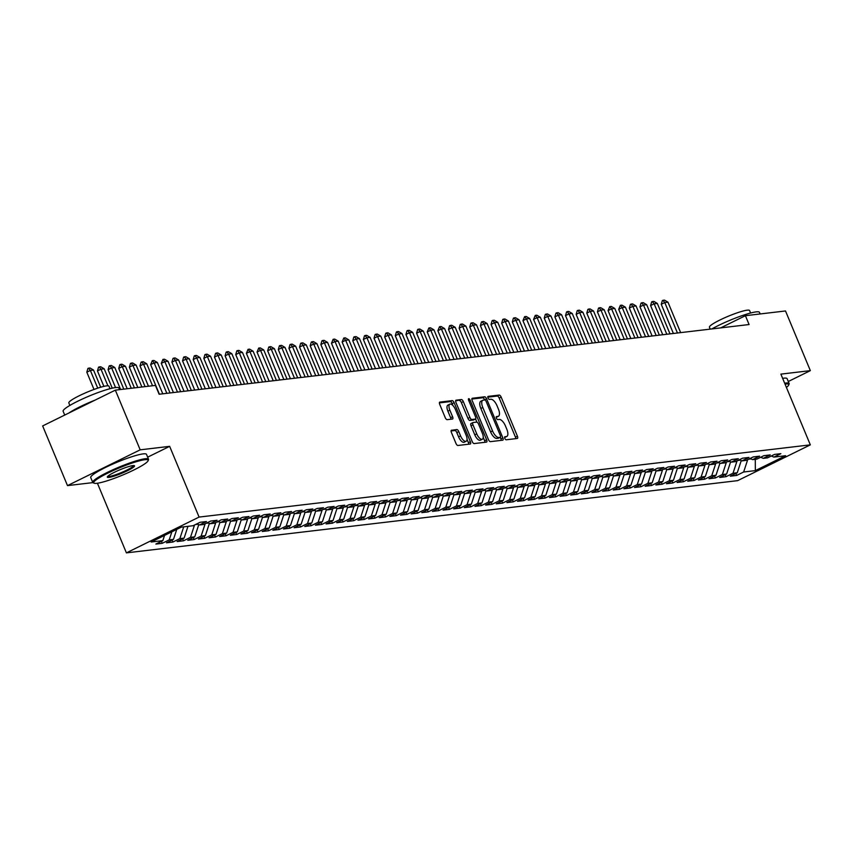 <?xml version="1.0" encoding="UTF-8"?>
<svg xmlns="http://www.w3.org/2000/svg" width="853" height="853" viewBox="0 0 853 853"><rect width="100%" height="100%" fill="white"/><g stroke="black" fill="none" stroke-linecap="round" stroke-linejoin="round"><path stroke-width="1.28" d="M504.827 438.346A1.663 0.704 63.8 0 0 506.192 439.785L517.281 438.474A2.367 1.002 63.8 0 0 517.43 438.431A2.367 1.002 63.8 0 0 517.419 436.182L501.169 397.125A2.367 1.002 63.8 0 0 499.218 395.078L488.129 396.389A1.663 0.704 63.8 0 0 488.023 396.421A1.663 0.704 63.8 0 0 488.023 397.988A1.663 0.704 63.8 0 0 489.387 399.428L490.827 399.257A7.592 3.209 63.8 0 1 497.054 405.804L498.408 409.056A7.592 3.209 63.8 0 1 498.419 416.264A7.592 3.209 63.8 0 1 497.96 416.392L496.521 416.563A1.663 0.704 63.8 0 0 496.425 416.595A1.663 0.704 63.8 0 0 496.425 418.173A1.663 0.704 63.8 0 0 497.789 419.601L499.229 419.431A7.592 3.209 63.8 0 1 505.456 425.978L506.81 429.24A7.592 3.209 63.8 0 1 506.821 436.437A7.592 3.209 63.8 0 1 506.362 436.576L504.923 436.747A1.663 0.704 63.8 0 0 504.827 436.768A1.663 0.704 63.8 0 0 504.827 438.346M451.557 430.189A2.367 1.002 63.8 0 0 451.408 430.232A2.367 1.002 63.8 0 0 451.418 432.482L455.971 443.443A2.367 1.002 63.8 0 0 457.922 445.479L470.248 444.029A2.367 1.002 63.8 0 0 470.387 443.986A2.367 1.002 63.8 0 0 470.387 441.737L454.127 402.68A2.367 1.002 63.8 0 0 452.175 400.633L439.86 402.094A2.367 1.002 63.8 0 0 439.711 402.136A2.367 1.002 63.8 0 0 439.721 404.386L445.223 417.618A2.367 1.002 63.8 0 0 447.175 419.665L452.453 419.036A2.367 1.002 63.8 0 0 452.591 419.004A2.367 1.002 63.8 0 0 452.591 416.744L449.862 410.186A6.344 2.676 63.8 0 1 449.851 404.162A6.344 2.676 63.8 0 1 455.438 409.525L466.143 435.233A6.344 2.676 63.8 0 1 466.154 441.257A6.344 2.676 63.8 0 1 460.556 435.894L458.775 431.607A2.367 1.002 63.8 0 0 456.824 429.56L451.29 430.317M147.665 457.165L169.651 446.343L140.18 449.83L115.336 390.141L155.438 385.407L159.116 394.246L749.083 324.535L745.405 315.695L720.614 327.904M169.651 446.343L199.09 517.078L810.329 444.861L737.642 480.644L126.404 552.872L199.09 517.078M788.279 381.504L810.35 370.639L780.879 374.126L810.329 444.861M810.35 370.639L785.506 310.961L745.405 315.695M488.449 439.604A2.367 1.002 63.8 0 0 490.4 441.651L502.716 440.191A2.367 1.002 63.8 0 0 502.865 440.148A2.367 1.002 63.8 0 0 502.854 437.898L486.605 398.841A2.367 1.002 63.8 0 0 484.653 396.794L472.327 398.255A2.367 1.002 63.8 0 0 472.189 398.298A2.367 1.002 63.8 0 0 472.189 400.547L488.449 439.604M486.477 442.11L474.161 443.571A2.367 1.002 63.8 0 1 472.21 441.523L455.95 402.467A2.367 1.002 63.8 0 1 455.95 400.217A2.367 1.002 63.8 0 1 456.099 400.174L461.366 399.545A2.367 1.002 63.8 0 1 463.318 401.592L469.907 417.437A2.367 1.002 63.8 0 0 471.858 419.484L475.356 419.068A2.367 1.002 63.8 0 0 475.494 419.026A2.367 1.002 63.8 0 0 475.494 416.776L468.628 400.281A1.663 0.704 63.8 0 1 468.628 398.703A1.663 0.704 63.8 0 1 470.088 400.11L486.626 439.817A2.367 1.002 63.8 0 1 486.626 442.067A2.367 1.002 63.8 0 1 486.477 442.11M735.851 473.447L736.672 475.43L743.645 471.997L755.342 470.611L785.602 455.715L773.895 457.101L780.868 453.668L774.492 454.425L767.519 457.858L763.264 458.36L770.238 454.926L763.851 455.683L756.878 459.117L752.623 459.618L759.596 456.184L753.22 456.931L746.236 460.364L741.982 460.876L748.955 457.443L742.579 458.189L735.606 461.622L731.352 462.134L738.325 458.69L731.938 459.447L724.965 462.88L720.71 463.382L727.684 459.948L721.307 460.705L714.324 464.139L710.069 464.64L717.042 461.206L710.666 461.963L703.693 465.397L699.439 465.898L706.412 462.465L700.025 463.222L693.052 466.655L688.797 467.156L695.771 463.723L689.395 464.48L682.411 467.913L678.156 468.414L685.14 464.981L678.753 465.738L671.78 469.171L667.526 469.672L674.499 466.239L668.112 466.986L661.139 470.429L656.885 470.931L663.858 467.497L657.482 468.244L650.508 471.677L646.243 472.189L653.227 468.755L646.841 469.502L639.867 472.935L635.613 473.436L642.586 470.003L636.199 470.76L629.226 474.193L624.972 474.694L631.945 471.261L625.569 472.018L618.596 475.452L614.331 475.953L621.315 472.519L614.928 473.276L607.954 476.71L603.7 477.211L610.673 473.778L604.287 474.535L597.313 477.968L593.059 478.469L600.032 475.036L593.656 475.793L586.683 479.226L582.418 479.727L589.402 476.294L583.015 477.051L576.042 480.484L571.787 480.985L578.76 477.552L572.374 478.298L565.4 481.742L561.146 482.244L568.119 478.81L561.743 479.557L554.77 482.99L550.505 483.502L557.489 480.068L551.102 480.815L544.129 484.248L539.874 484.749L546.848 481.316L540.461 482.073L533.488 485.506L529.233 486.007L536.206 482.574L529.83 483.331L522.857 486.764L518.592 487.266L525.576 483.832L519.189 484.589L512.216 488.023L507.961 488.524L514.935 485.09L508.548 485.847L501.575 489.281L497.32 489.782L504.294 486.349L497.917 487.106L490.944 490.539L486.679 491.04L493.663 487.607L487.276 488.364L480.303 491.797L476.049 492.298L483.022 488.865L476.635 489.611L469.662 493.045L465.407 493.556L472.381 490.123L466.005 490.87L459.031 494.303L454.766 494.815L461.75 491.371L455.363 492.128L448.39 495.561L444.136 496.062L451.109 492.629L444.722 493.386L437.749 496.819L433.495 497.32L440.468 493.887L434.092 494.644L427.118 498.077L422.853 498.578L429.837 495.145L423.451 495.902L416.477 499.336L412.223 499.837L419.196 496.403L412.809 497.16L405.836 500.594L401.582 501.095L408.555 497.662L402.179 498.419L395.206 501.852L390.941 502.353L397.924 498.92L391.538 499.677L384.564 503.11L380.31 503.611L387.283 500.178L380.896 500.924L373.923 504.358L369.669 504.869L376.642 501.436L370.266 502.182L363.293 505.616L359.028 506.117L366.012 502.684L359.625 503.441L352.652 506.874L348.397 507.375L355.37 503.942L348.984 504.699L342.01 508.132L337.756 508.633L344.729 505.2L338.353 505.957L331.38 509.39L327.115 509.891L334.099 506.458L327.712 507.215L320.739 510.648L316.484 511.15L323.458 507.716L317.071 508.473L310.097 511.907L305.843 512.408L312.816 508.974L306.44 509.731L299.467 513.165L295.202 513.666L302.186 510.233L295.799 510.979L288.826 514.423L284.571 514.924L291.545 511.491L285.158 512.237L278.185 515.67L273.93 516.182L280.904 512.749L274.527 513.495L267.554 516.929L263.289 517.43L270.273 513.996L263.886 514.754L256.913 518.187L252.659 518.688L259.632 515.255L253.245 516.012L246.272 519.445L242.017 519.946L248.991 516.513L242.615 517.27L235.641 520.703L231.376 521.204L238.36 517.771L231.973 518.528L225 521.961L220.746 522.462L227.719 519.029L221.332 519.786L214.359 523.22L210.105 523.721L217.078 520.287L210.702 521.044L203.728 524.478L199.463 524.979L206.447 521.546L200.06 522.292L193.087 525.725L181.38 527.111L151.13 542.007L162.838 540.631L164.554 535.407M736.672 475.43L730.285 476.187L737.259 472.754L733.004 473.255L737.067 460.908M725.21 474.705L726.031 476.688L733.004 473.255M726.031 476.688L719.655 477.445L726.628 474.012L722.374 474.513L726.425 462.166M714.569 475.963L715.4 477.947L722.374 474.513M715.4 477.947L709.014 478.704L715.987 475.26L711.733 475.771L715.795 463.424M703.938 477.222L704.759 479.205L711.733 475.771M704.759 479.205L698.372 479.951L705.346 476.518L701.091 477.03L705.154 464.672M693.297 478.48L694.118 480.463L701.091 477.03M694.118 480.463L687.742 481.209L694.715 477.776L690.461 478.277L694.513 465.93M682.656 479.738L683.488 481.71L690.461 478.277M683.488 481.71L677.101 482.467L684.074 479.034L679.82 479.535L683.882 467.188M672.025 480.985L672.846 482.969L679.82 479.535M672.846 482.969L666.46 483.726L673.433 480.292L669.178 480.793L673.241 468.446M661.384 482.244L662.205 484.227L669.178 480.793M662.205 484.227L655.829 484.984L662.802 481.55L658.548 482.052L662.6 469.704M650.743 483.502L651.575 485.485L658.548 482.052M651.575 485.485L645.188 486.242L652.161 482.809L647.907 483.31L651.969 470.963M640.113 484.76L640.934 486.743L647.907 483.31M640.934 486.743L634.547 487.5L641.52 484.067L637.266 484.568L641.328 472.221M629.471 486.018L630.292 488.001L637.266 484.568M630.292 488.001L623.916 488.758L630.889 485.325L626.635 485.826L630.687 473.479M618.83 487.276L619.662 489.259L626.635 485.826M619.662 489.259L613.275 490.017L620.248 486.573L615.994 487.084L620.056 474.737M608.2 488.534L609.021 490.518L615.994 487.084M609.021 490.518L602.634 491.264L609.607 487.831L605.353 488.332L609.415 475.985M597.558 489.793L598.38 491.776L605.353 488.332M598.38 491.776L592.003 492.522L598.977 489.089L594.722 489.59L598.774 477.243M586.917 491.051L587.749 493.023L594.722 489.59M587.749 493.023L581.362 493.78L588.335 490.347L584.081 490.848L588.144 478.501M576.287 492.298L577.108 494.282L584.081 490.848M577.108 494.282L570.721 495.039L577.694 491.605L573.44 492.106L577.502 479.759M565.646 493.556L566.467 495.54L573.44 492.106M566.467 495.54L560.09 496.297L567.064 492.863L562.809 493.365L566.861 481.017M555.004 494.815L555.836 496.798L562.809 493.365M555.836 496.798L549.449 497.555L556.423 494.122L552.168 494.623L556.231 482.276M544.374 496.073L545.195 498.056L552.168 494.623M545.195 498.056L538.808 498.813L545.781 495.38L541.527 495.881L545.589 483.534M533.733 497.331L534.554 499.314L541.527 495.881M534.554 499.314L528.178 500.071L535.151 496.638L530.897 497.139L534.948 484.792M523.092 498.589L523.923 500.572L530.897 497.139M523.923 500.572L517.536 501.319L524.51 497.885L520.255 498.397L524.318 486.05M512.461 499.847L513.282 501.831L520.255 498.397M513.282 501.831L506.895 502.577L513.869 499.144L509.614 499.645L513.677 487.298M501.82 501.106L502.641 503.089L509.614 499.645M502.641 503.089L496.265 503.835L503.238 500.402L498.984 500.903L503.035 488.556M491.179 502.353L492.01 504.336L498.984 500.903M492.01 504.336L485.624 505.093L492.597 501.66L488.342 502.161L492.405 489.814M480.548 503.611L481.369 505.594L488.342 502.161M481.369 505.594L474.982 506.351L481.956 502.918L477.701 503.419L481.764 491.072M469.907 504.869L470.728 506.853L477.701 503.419M470.728 506.853L464.352 507.61L471.325 504.176L467.071 504.677L471.123 492.33M459.266 506.128L460.098 508.111L467.071 504.677M460.098 508.111L453.711 508.868L460.684 505.434L456.43 505.936L460.492 493.588M448.635 507.386L449.456 509.369L456.43 505.936M449.456 509.369L443.07 510.126L450.043 506.693L445.788 507.194L449.851 494.847M437.994 508.644L438.815 510.627L445.788 507.194M438.815 510.627L432.439 511.384L439.412 507.951L435.158 508.452L439.21 496.105M427.353 509.902L428.185 511.885L435.158 508.452M428.185 511.885L421.798 512.632L428.771 509.198L424.517 509.71L428.579 497.352M416.722 511.16L417.543 513.143L424.517 509.71M417.543 513.143L411.157 513.89L418.13 510.457L413.876 510.958L417.938 498.61M406.081 512.418L406.902 514.391L413.876 510.958M406.902 514.391L400.526 515.148L407.499 511.715L403.245 512.216L407.297 499.869M395.44 513.666L396.272 515.649L403.245 512.216M396.272 515.649L389.885 516.406L396.858 512.973L392.604 513.474L396.666 501.127M384.81 514.924L385.631 516.907L392.604 513.474M385.631 516.907L379.244 517.664L386.217 514.231L381.963 514.732L386.025 502.385M374.168 516.182L374.989 518.166L381.963 514.732M374.989 518.166L368.613 518.923L375.587 515.489L371.332 515.99L375.384 503.643M363.527 517.44L364.359 519.424L371.332 515.99M364.359 519.424L357.972 520.181L364.945 516.747L360.691 517.249L364.753 504.901M352.897 518.699L353.718 520.682L360.691 517.249M353.718 520.682L347.331 521.439L354.304 518.006L350.05 518.507L354.112 506.16M342.256 519.957L343.077 521.94L350.05 518.507M343.077 521.94L336.7 522.697L343.674 519.253L339.419 519.765L343.471 507.418M331.614 521.215L332.446 523.198L339.419 519.765M332.446 523.198L326.059 523.945L333.033 520.511L328.778 521.023L332.841 508.665M320.984 522.473L321.805 524.456L328.778 521.023M321.805 524.456L315.418 525.203L322.391 521.769L318.137 522.271L322.199 509.923M310.343 523.731L311.164 525.704L318.137 522.271M311.164 525.704L304.788 526.461L311.761 523.028L307.506 523.529L311.558 511.182M299.702 524.979L300.533 526.962L307.506 523.529M300.533 526.962L294.146 527.719L301.12 524.286L296.865 524.787L300.928 512.44M289.071 526.237L289.892 528.22L296.865 524.787M289.892 528.22L283.505 528.977L290.478 525.544L286.224 526.045L290.287 513.698M278.43 527.495L279.251 529.478L286.224 526.045M279.251 529.478L272.875 530.235L279.848 526.802L275.594 527.303L279.645 514.956M267.789 528.753L268.62 530.737L275.594 527.303M268.62 530.737L262.234 531.494L269.207 528.06L264.952 528.561L269.015 516.214M257.158 530.012L257.979 531.995L264.952 528.561M257.979 531.995L251.592 532.752L258.566 529.318L254.311 529.82L258.374 517.472M246.517 531.27L247.338 533.253L254.311 529.82M247.338 533.253L240.962 533.999L247.935 530.566L243.681 531.078L247.733 518.731M235.876 532.528L236.707 534.511L243.681 531.078M236.707 534.511L230.321 535.257L237.294 531.824L233.04 532.325L237.102 519.978M225.245 533.786L226.066 535.769L233.04 532.325M226.066 535.769L219.679 536.516L226.663 533.082L222.398 533.583L226.461 521.236M214.604 535.034L215.425 537.017L222.398 533.583M215.425 537.017L209.049 537.774L216.022 534.341L211.768 534.842L215.82 522.494M203.963 536.292L204.795 538.275L211.768 534.842M204.795 538.275L198.408 539.032L205.381 535.599L201.127 536.1L205.189 523.753M193.332 537.55L194.153 539.533L201.127 536.1M194.153 539.533L187.767 540.29L194.751 536.857L190.486 537.358L194.548 525.011M182.691 538.808L183.512 540.791L190.486 537.358M183.512 540.791L177.136 541.548L184.109 538.115L179.855 538.616L183.726 526.834M172.05 540.066L172.882 542.05L179.855 538.616M172.882 542.05L166.495 542.807L173.468 539.373L169.214 539.874L171.869 531.803M161.42 541.324L162.241 543.308L169.214 539.874M162.241 543.308L155.854 544.065L162.838 540.631M199.463 524.979L196.883 523.859M210.105 523.721L207.524 522.601M173.468 539.373L176.752 529.393M220.746 522.462L218.155 521.343M184.109 538.115L187.98 526.333M231.376 521.204L228.796 520.095M195.486 524.552L197.832 524.275M194.751 536.857L198.749 524.67M242.017 519.946L239.437 518.837M206.117 523.294L208.473 523.017M205.381 535.599L209.39 523.411M252.659 518.688L250.068 517.579M216.758 522.036L219.114 521.759M216.022 534.341L220.031 522.153M263.289 517.43L260.709 516.321M227.399 520.778L229.745 520.501M226.663 533.082L230.662 520.895M273.93 516.182L271.35 515.063M238.03 519.52L240.386 519.242M237.294 531.824L241.303 519.637M284.571 514.924L281.98 513.805M248.671 518.261L251.027 517.984M247.935 530.566L251.944 518.379M295.202 513.666L292.622 512.546M259.312 517.014L261.658 516.726M258.566 529.318L262.575 517.121M305.843 512.408L303.263 511.288M269.943 515.756L272.299 515.479M269.207 528.06L273.216 515.873M316.484 511.15L313.893 510.03M280.584 514.498L282.94 514.22M279.848 526.802L283.857 514.615M327.115 509.891L324.535 508.783M291.225 513.239L293.571 512.962M290.478 525.544L294.488 513.357M337.756 508.633L335.176 507.524M301.855 511.981L304.212 511.704M301.12 524.286L305.129 512.099M348.397 507.375L345.806 506.266M312.497 510.723L314.853 510.446M311.761 523.028L315.77 510.84M359.028 506.117L356.447 505.008M323.138 509.465L325.483 509.188M322.391 521.769L326.4 509.582M369.669 504.869L367.089 503.75M333.768 508.207L336.125 507.93M333.033 520.511L337.042 508.324M380.31 503.611L377.719 502.492M344.409 506.949L346.766 506.671M343.674 519.253L347.683 507.066M390.941 502.353L388.36 501.233M355.051 505.701L357.396 505.424M354.304 518.006L358.313 505.808M401.582 501.095L399.001 499.975M365.681 504.443L368.038 504.166M364.945 516.747L368.954 504.56M412.223 499.837L409.632 498.717M376.322 503.185L378.679 502.907M375.587 515.489L379.596 503.302M422.853 498.578L420.273 497.47M386.953 501.927L389.309 501.649M386.217 514.231L390.226 502.044M433.495 497.32L430.914 496.211M397.594 500.668L399.95 500.391M396.858 512.973L400.867 500.786M444.136 496.062L441.545 494.953M408.235 499.41L410.592 499.133M407.499 511.715L411.509 499.527M454.766 494.815L452.186 493.695M418.866 498.152L421.222 497.875M418.13 510.457L422.139 498.269M465.407 493.556L462.827 492.437M429.507 496.894L431.863 496.617M428.771 509.198L432.78 497.011M476.049 492.298L473.458 491.179M440.148 495.646L442.504 495.358M439.412 507.951L443.411 495.753M486.679 491.04L484.099 489.921M450.779 494.388L453.135 494.111M450.043 506.693L454.052 494.505M497.32 489.782L494.74 488.662M461.42 493.13L463.776 492.853M460.684 505.434L464.693 493.247M507.961 488.524L505.371 487.415M472.061 491.872L474.417 491.595M471.325 504.176L475.324 491.989M518.592 487.266L516.012 486.157M482.691 490.614L485.048 490.336M481.956 502.918L485.965 490.731M529.233 486.007L526.653 484.899M493.333 489.355L495.689 489.078M492.597 501.66L496.606 489.473M539.874 484.749L537.283 483.64M503.974 488.097L506.33 487.82M503.238 500.402L507.236 488.215M550.505 483.502L547.925 482.382M514.604 486.839L516.961 486.562M513.869 499.144L517.878 486.956M561.146 482.244L558.566 481.124M525.245 485.581L527.602 485.304M524.51 497.885L528.519 485.698M571.787 480.985L569.196 479.866M535.887 484.333L538.243 484.046M535.151 496.638L539.149 484.44M582.418 479.727L579.837 478.608M546.517 483.075L548.874 482.798M545.781 495.38L549.79 483.193M593.059 478.469L590.479 477.349M557.158 481.817L559.515 481.54M556.423 494.122L560.432 481.934M603.7 477.211L601.109 476.102M567.799 480.559L570.156 480.282M567.064 492.863L571.062 480.676M614.331 475.953L611.75 474.844M578.43 479.301L580.786 479.023M577.694 491.605L581.703 479.418M624.972 474.694L622.391 473.586M589.071 478.043L591.428 477.765M588.335 490.347L592.345 478.16M635.613 473.436L633.022 472.327M599.712 476.784L602.069 476.507M598.977 489.089L602.975 476.902M646.243 472.189L643.663 471.069M610.343 475.526L612.699 475.249M609.607 487.831L613.616 475.643M656.885 470.931L654.304 469.811M620.984 474.268L623.34 473.991M620.248 486.573L624.257 474.385M667.526 469.672L664.935 468.553M631.625 473.02L633.982 472.733M630.889 485.325L634.888 473.127M678.156 468.414L675.576 467.295M642.256 471.762L644.612 471.485M641.52 484.067L645.529 471.88M688.797 467.156L686.207 466.037M652.897 470.504L655.253 470.227M652.161 482.809L656.17 470.621M699.439 465.898L696.848 464.789M663.538 469.246L665.894 468.969M662.802 481.55L666.801 469.363M710.069 464.64L707.489 463.531M674.169 467.988L676.525 467.711M673.433 480.292L677.442 468.105M720.71 463.382L718.119 462.273M684.81 466.73L687.166 466.452M684.074 479.034L688.083 466.847M731.352 462.134L728.761 461.015M695.451 465.471L697.807 465.194M694.715 477.776L698.714 465.589M741.982 460.876L739.402 459.756M706.081 464.213L708.438 463.936M705.346 476.518L709.355 464.331M752.623 459.618L750.032 458.498M716.723 462.966L719.079 462.678M715.987 475.26L719.996 463.072M763.264 458.36L760.673 457.24M727.364 461.708L729.72 461.43M726.628 474.012L730.626 461.825M773.895 457.101L771.315 455.982M737.994 460.449L740.351 460.172M737.259 472.754L741.268 460.567M115.336 390.141L42.65 425.935L67.494 485.613L92.881 482.617M140.18 449.83L67.494 485.613M97.423 483.246L126.404 552.872M748.635 459.191L750.992 458.914M755.342 470.611L755.278 459.298M743.645 471.997L747.708 459.65M504.603 437.504A7.592 3.209 63.8 0 0 504.859 437.408A7.592 3.209 63.8 0 0 505.243 437.12M496.201 417.32A7.592 3.209 63.8 0 0 496.457 417.224A7.592 3.209 63.8 0 0 496.851 416.946M515.798 438.645A2.367 1.002 63.8 0 0 515.457 437.141L499.197 398.084A2.367 1.002 63.8 0 0 497.256 396.048L487.799 397.157M484.707 399.982L484.632 399.812A2.367 1.002 63.8 0 0 482.691 397.765L471.858 399.044M501.233 440.372A2.367 1.002 63.8 0 0 500.892 438.868L500.253 437.333M500.306 437.29A1.663 0.704 63.8 0 0 500.402 437.258A1.663 0.704 63.8 0 0 500.402 435.68L486.135 401.4A1.663 0.704 63.8 0 0 484.771 399.972L483.256 400.153A7.592 3.209 63.8 0 0 482.798 400.281A7.592 3.209 63.8 0 0 482.809 407.489L492.554 430.925A7.592 3.209 63.8 0 0 498.792 437.472L500.306 437.29L498.344 438.261A1.663 0.704 63.8 0 0 498.44 438.229A1.663 0.704 63.8 0 0 498.525 438.165M481.295 401.113A7.592 3.209 63.8 0 0 480.825 401.251A7.592 3.209 63.8 0 0 480.836 408.459L482.809 407.489M498.344 438.261L496.83 438.431A7.592 3.209 63.8 0 1 490.592 431.885L480.836 408.459M455.619 400.963L461.366 399.545M473.66 419.9A2.367 1.002 63.8 0 1 473.532 419.996A2.367 1.002 63.8 0 1 473.394 420.039L469.896 420.444A2.367 1.002 63.8 0 1 467.945 418.396L461.356 402.563A2.367 1.002 63.8 0 0 459.404 400.515M475.579 418.972L476.891 422.139M483.235 437.354L484.653 440.788L486.626 439.817M476.752 433.868A6.344 2.676 63.8 0 0 482.35 439.231A6.344 2.676 63.8 0 0 482.34 433.207L478.565 424.154A2.367 1.002 63.8 0 0 476.614 422.107L473.116 422.512A2.367 1.002 63.8 0 0 472.978 422.555A2.367 1.002 63.8 0 0 472.978 424.815L476.752 433.868L474.79 434.838A6.344 2.676 63.8 0 0 480.378 440.201L482.35 439.231M472.85 422.651L471.155 423.483A2.367 1.002 63.8 0 0 471.016 423.525A2.367 1.002 63.8 0 0 471.016 425.775L472.978 424.815M474.79 434.838L471.016 425.775M484.994 442.28A2.367 1.002 63.8 0 0 484.653 440.788M466.154 441.257L464.192 442.227A6.344 2.676 63.8 0 1 458.594 436.864L456.813 432.578A2.367 1.002 63.8 0 0 454.862 430.53L451.077 430.978M449.851 404.162L447.878 405.132A6.344 2.676 63.8 0 0 447.889 411.157L449.862 410.186M450.96 419.218A2.367 1.002 63.8 0 0 450.629 417.714L447.889 411.157M452.964 405.57L452.165 403.65A2.367 1.002 63.8 0 0 450.213 401.603L439.38 402.883M468.755 444.2A2.367 1.002 63.8 0 0 468.425 442.707L467.039 439.38M680.641 332.627L667.974 302.186L664.775 302.559L677.453 333.001M661.246 304.297L662.323 300.608L662.909 300.32L664.775 302.559L661.246 304.297L673.39 333.48M662.909 300.32L664.508 300.128L667.974 302.186M670.01 333.886L657.332 303.444L654.144 303.817L666.811 334.259M650.604 305.555L651.681 301.866L652.268 301.578L654.144 303.817L650.604 305.555L662.749 334.739M652.268 301.578L653.867 301.386L657.332 303.444M659.369 335.144L646.691 304.702L643.503 305.075L656.181 335.517M639.974 306.813L641.04 303.124L641.637 302.836L643.503 305.075L639.974 306.813L652.118 335.997M641.637 302.836L643.226 302.644L646.691 304.702M786.413 387.401A29.482 3.945 157.4 0 0 788.684 385.076A29.482 3.945 157.4 0 0 785.485 384.01A29.482 3.945 157.4 0 0 785.027 384.063M784.675 383.221A30.196 4.041 -22.6 0 1 785.805 383.05A30.196 4.041 -22.6 0 1 789.132 383.541A30.196 4.041 -22.6 0 1 789.078 384.149L788.684 385.076M711.839 328.938A30.196 4.041 -22.6 0 1 756.174 311.878A30.196 4.041 -22.6 0 1 759.501 312.358L760.162 313.957M710.208 329.13L709.429 327.243A21.741 2.911 -22.6 0 1 724.016 318.084A21.741 2.911 -22.6 0 1 747.185 310.183A21.741 2.911 -22.6 0 1 749.574 310.524L750.608 313.019M782.649 378.359A30.196 4.041 -22.6 0 1 783.779 378.188A30.196 4.041 -22.6 0 1 787.106 378.679L789.132 383.541M144.893 459.703A29.482 3.945 157.4 0 0 111.732 471.229A29.482 3.945 157.4 0 0 94.161 483.214A29.482 3.945 157.4 0 0 96.954 483.299A29.482 3.945 157.4 0 0 126.553 473.383A29.482 3.945 157.4 0 0 148.091 460.769A29.482 3.945 157.4 0 0 144.893 459.703M94.161 483.214L93.233 482.841A30.196 4.041 -22.6 0 1 92.764 482.446A30.196 4.041 -22.6 0 1 113.033 469.726A30.196 4.041 -22.6 0 1 145.202 458.743A30.196 4.041 -22.6 0 1 148.529 459.234A30.196 4.041 -22.6 0 1 148.486 459.842L148.091 460.769M132.908 465.599A14.736 1.973 -22.6 0 1 134.305 465.642A14.736 1.973 -22.6 0 1 125.519 471.645A14.736 1.973 -22.6 0 1 108.939 477.403A14.736 1.973 -22.6 0 1 107.339 476.87A14.736 1.973 -22.6 0 1 118.109 470.557A14.736 1.973 -22.6 0 1 132.908 465.599M107.766 476.305A14.011 1.877 157.4 0 0 109.259 476.443A14.011 1.877 157.4 0 0 123.845 471.496A14.011 1.877 157.4 0 0 133.601 465.557M64.721 415.07L63.133 411.263A30.196 4.041 -22.6 0 1 83.413 398.554A30.196 4.041 -22.6 0 1 115.571 387.571A30.196 4.041 -22.6 0 1 118.898 388.051L119.569 389.65M68.933 412.991A30.196 4.041 -22.6 0 1 95.248 400.036M69.861 405.42L68.826 402.936A21.741 2.911 -22.6 0 1 83.423 393.777A21.741 2.911 -22.6 0 1 106.582 385.876A21.741 2.911 -22.6 0 1 108.981 386.217L110.016 388.712M92.764 482.446L90.738 477.584A30.196 4.041 -22.6 0 1 111.018 464.864A30.196 4.041 -22.6 0 1 143.176 453.881A30.196 4.041 -22.6 0 1 146.503 454.372L148.529 459.234M648.728 336.391L636.061 305.95L632.862 306.334L645.54 336.775M629.333 308.072L630.41 304.382L630.996 304.094L632.862 306.334L629.333 308.072L641.477 337.255M630.996 304.094L632.595 303.903L636.061 305.95M638.097 337.649L625.42 307.208L622.232 307.592L634.899 338.033M618.692 309.33L620.355 305.342L622.232 307.592L618.692 309.33L630.836 338.513M620.355 305.342L621.954 305.161L625.42 307.208M627.456 338.908L614.778 308.466L611.59 308.85L624.268 339.291M608.061 310.588L609.724 306.6L611.59 308.85L608.061 310.588L620.206 339.771M609.724 306.6L611.313 306.419L614.778 308.466M616.815 340.166L604.148 309.724L600.949 310.097L613.627 340.539M597.42 311.846L598.497 308.146L599.083 307.858L600.949 310.097L597.42 311.846L609.564 341.019M599.083 307.858L600.683 307.666L604.148 309.724M606.184 341.424L593.507 310.982L590.319 311.356L602.986 341.797M586.779 313.104L587.856 309.404L588.442 309.117L590.319 311.356L586.779 313.104L598.923 342.277M588.442 309.117L590.041 308.925L593.507 310.982M595.543 342.682L582.866 312.241L579.677 312.614L592.355 343.055M576.148 314.362L577.214 310.663L577.812 310.375L579.677 312.614L576.148 314.362L588.293 343.535M577.812 310.375L579.4 310.183L582.866 312.241M584.902 343.94L572.235 313.499L569.036 313.872L581.714 344.313M565.507 315.61L566.584 311.921L567.17 311.633L569.036 313.872L565.507 315.61L577.652 344.793M567.17 311.633L568.77 311.441L572.235 313.499M574.272 345.198L561.594 314.757L558.406 315.13L571.073 345.572M554.866 316.868L555.943 313.179L556.529 312.891L558.406 315.13L554.866 316.868L567.01 346.051M556.529 312.891L558.129 312.699L561.594 314.757M563.63 346.457L550.953 316.015L547.765 316.388L560.442 346.83M544.235 318.126L545.302 314.437L545.899 314.149L547.765 316.388L544.235 318.126L556.38 347.31M545.899 314.149L547.487 313.957L550.953 316.015M552.989 347.704L540.322 317.263L537.123 317.647L549.801 348.088M533.594 319.385L535.257 315.397L537.123 317.647L533.594 319.385L545.739 348.568M535.257 315.397L536.857 315.215L540.322 317.263M542.359 348.962L529.681 318.521L526.493 318.905L539.16 349.346M522.953 320.643L524.616 316.655L526.493 318.905L522.953 320.643L535.098 349.826M524.616 316.655L526.216 316.474L529.681 318.521M531.718 350.22L519.04 319.779L515.852 320.163L528.529 350.604M512.322 321.901L513.389 318.201L513.986 317.913L515.852 320.163L512.322 321.901L524.467 351.084M513.986 317.913L515.575 317.732L519.04 319.779M521.076 351.479L508.409 321.037L505.211 321.41L517.888 351.852M501.681 323.159L502.758 319.459L503.345 319.171L505.211 321.41L501.681 323.159L513.826 352.332M503.345 319.171L504.944 318.979L508.409 321.037M510.446 352.737L497.768 322.295L494.58 322.669L507.247 353.11M491.04 324.417L492.117 320.717L492.703 320.429L494.58 322.669L491.04 324.417L503.185 353.59M492.703 320.429L494.303 320.238L497.768 322.295M499.805 353.995L487.127 323.554L483.939 323.927L496.617 354.368M480.41 325.675L481.476 321.976L482.073 321.688L483.939 323.927L480.41 325.675L492.554 354.848M482.073 321.688L483.662 321.496L487.127 323.554M489.164 355.253L476.496 324.812L473.308 325.185L485.975 355.626M469.768 326.923L470.845 323.234L471.432 322.946L473.308 325.185L469.768 326.923L481.913 356.106M471.432 322.946L473.031 322.754L476.496 324.812M478.533 356.511L465.855 326.07L462.667 326.443L475.334 356.885M459.127 328.181L460.204 324.492L460.791 324.204L462.667 326.443L459.127 328.181L471.272 357.364M460.791 324.204L462.39 324.012L465.855 326.07M467.892 357.759L455.214 327.328L452.026 327.701L464.704 358.143M448.497 329.439L449.563 325.75L450.16 325.462L452.026 327.701L448.497 329.439L460.641 358.623M450.16 325.462L451.749 325.27L455.214 327.328M457.251 359.017L444.584 328.576L441.396 328.959L454.063 359.401M437.856 330.697L439.519 326.71L441.396 328.959L437.856 330.697L450 359.881M439.519 326.71L441.118 326.528L444.584 328.576M446.62 360.275L433.942 329.834L430.754 330.218L443.421 360.659M427.214 331.956L428.878 327.968L430.754 330.218L427.214 331.956L439.359 361.139M428.878 327.968L430.477 327.787L433.942 329.834M435.979 361.533L423.301 331.092L420.113 331.476L432.791 361.917M416.584 333.214L417.65 329.514L418.247 329.226L420.113 331.476L416.584 333.214L428.728 362.397M418.247 329.226L419.836 329.045L423.301 331.092M425.338 362.792L412.671 332.35L409.483 332.723L422.15 363.165M405.943 334.472L407.02 330.772L407.606 330.484L409.483 332.723L405.943 334.472L418.087 363.645M407.606 330.484L409.205 330.292L412.671 332.35M414.707 364.05L402.03 333.608L398.841 333.981L411.509 364.423M395.302 335.73L396.378 332.03L396.965 331.742L398.841 333.981L395.302 335.73L407.446 364.903M396.965 331.742L398.564 331.55L402.03 333.608M404.066 365.308L391.388 334.866L388.2 335.24L400.878 365.681M384.671 336.978L385.737 333.288L386.334 333.001L388.2 335.24L384.671 336.978L396.816 366.161M386.334 333.001L387.923 332.809L391.388 334.866M393.425 366.566L380.758 336.125L377.57 336.498L390.237 366.939M374.03 338.236L375.107 334.547L375.693 334.259L377.57 336.498L374.03 338.236L386.174 367.419M375.693 334.259L377.293 334.067L380.758 336.125M382.794 367.824L370.117 337.383L366.929 337.756L379.596 368.197M363.389 339.494L364.466 335.805L365.052 335.517L366.929 337.756L363.389 339.494L375.533 368.677M365.052 335.517L366.651 335.325L370.117 337.383M372.153 369.072L359.476 338.63L356.287 339.014L368.965 369.456M352.758 340.752L353.824 337.063L354.421 336.775L356.287 339.014L352.758 340.752L364.903 369.935M354.421 336.775L356.01 336.583L359.476 338.63M361.512 370.33L348.845 339.889L345.657 340.272L358.324 370.714M342.117 342.01L343.78 338.023L345.657 340.272L342.117 342.01L354.262 371.194M343.78 338.023L345.38 337.841L348.845 339.889M350.882 371.588L338.204 341.147L335.016 341.531L347.683 371.972M331.476 343.269L333.139 339.281L335.016 341.531L331.476 343.269L343.62 372.452M333.139 339.281L334.739 339.099L338.204 341.147M340.24 372.846L327.563 342.405L324.375 342.778L337.052 373.219M320.845 344.527L321.912 340.827L322.509 340.539L324.375 342.778L320.845 344.527L332.99 373.699M322.509 340.539L324.097 340.347L327.563 342.405M329.599 374.104L316.932 343.663L313.744 344.036L326.411 374.478M310.204 345.785L311.281 342.085L311.867 341.797L313.744 344.036L310.204 345.785L322.349 374.957M311.867 341.797L313.467 341.605L316.932 343.663M318.969 375.363L306.291 344.921L303.103 345.294L315.77 375.736M299.563 347.043L300.64 343.343L301.226 343.055L303.103 345.294L299.563 347.043L311.708 376.216M301.226 343.055L302.826 342.863L306.291 344.921M308.328 376.621L295.65 346.179L292.462 346.553L305.139 376.994M288.932 348.291L289.999 344.601L290.596 344.313L292.462 346.553L288.932 348.291L301.077 377.474M290.596 344.313L292.184 344.122L295.65 346.179M297.686 377.879L285.019 347.438L281.831 347.811L294.498 378.252M278.291 349.549L279.368 345.86L279.955 345.572L281.831 347.811L278.291 349.549L290.436 378.732M279.955 345.572L281.554 345.38L285.019 347.438M287.056 379.137L274.378 348.696L271.19 349.069L283.857 379.51M267.65 350.807L268.727 347.118L269.313 346.83L271.19 349.069L267.65 350.807L279.795 379.99M269.313 346.83L270.913 346.638L274.378 348.696M276.415 380.385L263.737 349.943L260.549 350.327L273.227 380.769M257.02 352.065L258.683 348.077L260.549 350.327L257.02 352.065L269.164 381.248M258.683 348.077L260.272 347.896L263.737 349.943M265.773 381.643L253.106 351.201L249.918 351.585L262.585 382.027M246.378 353.323L248.042 349.335L249.918 351.585L246.378 353.323L258.523 382.507M248.042 349.335L249.641 349.154L253.106 351.201M255.143 382.901L242.465 352.46L239.277 352.843L251.944 383.285M235.737 354.581L236.814 350.882L237.401 350.594L239.277 352.843L235.737 354.581L247.882 383.765M237.401 350.594L239 350.412L242.465 352.46M244.502 384.159L231.835 353.718L228.636 354.091L241.314 384.532M225.107 355.84L226.173 352.14L226.77 351.852L228.636 354.091L225.107 355.84L237.251 385.012M226.77 351.852L228.359 351.66L231.835 353.718M233.861 385.417L221.194 354.976L218.005 355.349L230.673 385.791M214.466 357.098L215.542 353.398L216.129 353.11L218.005 355.349L214.466 357.098L226.61 386.27M216.129 353.11L217.728 352.918L221.194 354.976M223.23 386.676L210.552 356.234L207.364 356.607L220.031 387.049M203.824 358.356L204.901 354.656L205.488 354.368L207.364 356.607L203.824 358.356L215.969 387.529M205.488 354.368L207.087 354.176L210.552 356.234M212.589 387.934L199.922 357.492L196.723 357.865L209.401 388.307M193.194 359.603L194.26 355.914L194.857 355.626L196.723 357.865L193.194 359.603L205.338 388.787M194.857 355.626L196.446 355.434L199.922 357.492M201.948 389.192L189.281 358.75L186.093 359.124L198.76 389.565M182.553 360.862L183.63 357.172L184.216 356.885L186.093 359.124L182.553 360.862L194.697 390.045M184.216 356.885L185.815 356.693L189.281 358.75M191.317 390.439L178.64 360.009L175.451 360.382L188.118 390.823M171.911 362.12L172.988 358.431L173.575 358.143L175.451 360.382L171.911 362.12L184.056 391.303M173.575 358.143L175.174 357.951L178.64 360.009M180.676 391.698L168.009 361.256L164.81 361.64L177.488 392.081M161.281 363.378L162.944 359.39L164.81 361.64L161.281 363.378L173.426 392.561M162.944 359.39L164.533 359.209L168.009 361.256M170.035 392.956L157.368 362.514L154.18 362.898L166.847 393.34M150.64 364.636L152.303 360.648L154.18 362.898L150.64 364.636L162.784 393.819M152.303 360.648L153.903 360.467L157.368 362.514M159.404 394.214L146.727 363.773L143.539 364.156L152.527 385.748M139.999 365.894L141.076 362.194L141.662 361.907L143.539 364.156L139.999 365.894L148.465 386.228M141.662 361.907L143.261 361.725L146.727 363.773M145.085 386.633L136.096 365.031L132.897 365.404L141.886 387.006M129.368 367.153L130.434 363.453L131.031 363.165L132.897 365.404L129.368 367.153L137.834 387.486M131.031 363.165L132.62 362.973L136.096 365.031M134.443 387.891L125.455 366.289L122.267 366.662L131.255 388.264M118.727 368.411L119.804 364.711L120.39 364.423L122.267 366.662L118.727 368.411L127.193 388.744M120.39 364.423L121.99 364.231L125.455 366.289M123.802 389.149L114.814 367.547L111.626 367.92L120.614 389.522M108.086 369.658L109.163 365.969L109.749 365.681L111.626 367.92L108.086 369.658L115.539 387.571M109.749 365.681L111.348 365.489L114.814 367.547M112.244 388.168L104.183 368.805L100.985 369.178L107.904 385.801M97.455 370.916L98.522 367.227L99.119 366.939L100.985 369.178L97.455 370.916L103.885 386.366M99.119 366.939L100.707 366.747L104.183 368.805M100.686 387.219L93.542 370.063L90.354 370.437L97.722 388.147M86.814 372.175L87.891 368.485L88.477 368.197L90.354 370.437L86.814 372.175L94.001 389.448M88.477 368.197L90.077 368.006L93.542 370.063M504.592 437.44L506.362 436.576M496.19 417.266L497.96 416.392M497.256 396.048L499.218 395.078M499.197 398.084L501.169 397.125M515.457 437.141L517.419 436.182M482.691 397.765L484.653 396.794M484.632 399.812L486.605 398.841M500.892 438.868L502.854 437.898M490.592 431.885L492.554 430.925M496.83 438.431L498.792 437.472M461.356 402.563L463.318 401.592M467.945 418.396L469.907 417.437M469.896 420.444L471.858 419.484M473.394 420.039L475.356 419.068M468.819 400.739L470.088 400.11M454.862 430.53L456.824 429.56M456.813 432.578L458.775 431.607M458.594 436.864L460.556 435.894M450.629 417.714L452.591 416.744M450.213 401.603L452.175 400.633M452.165 403.65L454.127 402.68M468.425 442.707L470.387 441.737M504.859 437.408L506.821 436.437M496.457 417.224L498.419 416.264M498.44 438.229L500.402 437.258M480.825 401.251L482.798 400.281M473.532 419.996L475.494 419.026M471.016 423.525L472.978 422.555"/></g></svg>
